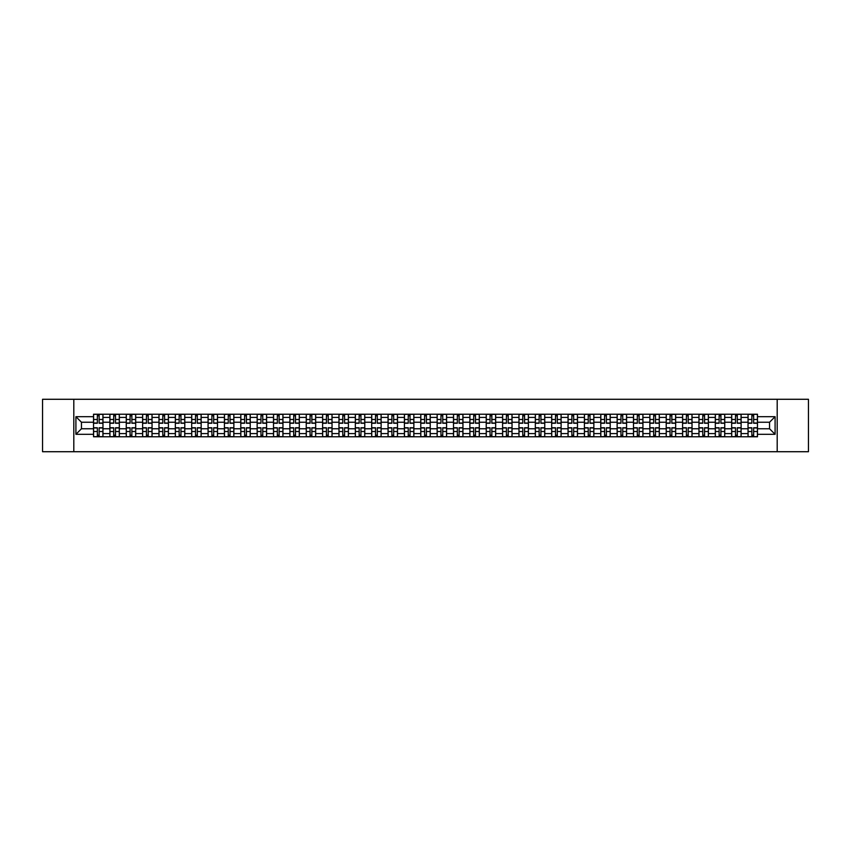 <?xml version="1.0" encoding="UTF-8"?>
<svg xmlns="http://www.w3.org/2000/svg" width="851" height="851" viewBox="0 0 851 851"><rect width="100%" height="100%" fill="white"/><g stroke="black" fill="none" stroke-linecap="round" stroke-linejoin="round"><path stroke-width="1.28" d="M777.197 451.721L808.45 451.721L808.45 399.279L42.55 399.279L42.55 451.721L777.197 451.721L777.197 399.279M109.885 436.776L109.885 417.426L102.971 417.426L102.971 436.776M102.971 417.426L102.971 414.224M109.885 417.426L109.885 414.224M119.331 414.224L119.331 436.776M126.256 436.776L126.256 414.224M135.692 414.224L135.692 436.776M142.617 436.776L142.617 414.224M152.052 414.224L152.052 436.776M158.977 436.776L158.977 414.224M168.413 414.224L168.413 436.776M175.338 436.776L175.338 414.224M184.784 414.224L184.784 436.776M191.698 436.776L191.698 414.224M201.144 414.224L201.144 436.776M208.069 436.776L208.069 414.224M217.505 414.224L217.505 436.776M224.43 436.776L224.43 414.224M233.865 414.224L233.865 436.776M240.79 436.776L240.79 414.224M250.226 414.224L250.226 436.776M257.151 436.776L257.151 414.224M266.597 414.224L266.597 436.776M273.511 436.776L273.511 414.224M282.957 414.224L282.957 436.776M289.883 436.776L289.883 414.224M299.318 414.224L299.318 436.776M306.243 436.776L306.243 414.224M315.678 414.224L315.678 436.776M322.603 436.776L322.603 414.224M332.039 414.224L332.039 436.776M338.964 436.776L338.964 414.224M348.41 414.224L348.41 436.776M355.324 436.776L355.324 414.224M364.771 414.224L364.771 436.776M371.696 436.776L371.696 414.224M381.131 414.224L381.131 436.776M388.056 436.776L388.056 414.224M397.491 414.224L397.491 436.776M404.416 436.776L404.416 414.224M413.863 414.224L413.863 436.776M420.777 436.776L420.777 414.224M430.223 414.224L430.223 436.776M437.137 436.776L437.137 414.224M446.584 414.224L446.584 436.776M453.509 436.776L453.509 414.224M462.944 414.224L462.944 436.776M469.869 436.776L469.869 414.224M479.304 414.224L479.304 436.776M486.229 436.776L486.229 414.224M495.676 414.224L495.676 436.776M502.59 436.776L502.59 414.224M512.036 414.224L512.036 436.776M518.961 436.776L518.961 414.224M528.397 414.224L528.397 436.776M535.322 436.776L535.322 414.224M544.757 414.224L544.757 436.776M551.682 436.776L551.682 414.224M561.117 414.224L561.117 436.776M568.043 436.776L568.043 414.224M577.489 414.224L577.489 436.776M584.403 436.776L584.403 414.224M593.849 414.224L593.849 436.776M600.774 436.776L600.774 414.224M610.21 414.224L610.21 436.776M617.135 436.776L617.135 414.224M626.57 414.224L626.57 436.776M633.495 436.776L633.495 414.224M642.93 414.224L642.93 436.776M649.856 436.776L649.856 414.224M659.302 414.224L659.302 436.776M666.216 436.776L666.216 414.224M675.662 414.224L675.662 436.776M682.587 436.776L682.587 414.224M692.023 414.224L692.023 436.776M698.948 436.776L698.948 414.224M708.383 414.224L708.383 436.776M715.308 436.776L715.308 414.224M724.744 414.224L724.744 436.776M731.669 436.776L731.669 414.224M741.115 414.224L741.115 436.776M748.029 436.776L748.029 414.224M748.029 428.755L741.115 428.755M731.669 428.755L724.744 428.755M715.308 428.755L708.383 428.755M698.948 428.755L692.023 428.755M682.587 428.755L675.662 428.755M666.216 428.755L659.302 428.755M649.856 428.755L642.93 428.755M633.495 428.755L626.57 428.755M617.135 428.755L610.21 428.755M600.774 428.755L593.849 428.755M584.403 428.755L577.489 428.755M568.043 428.755L561.117 428.755M551.682 428.755L544.757 428.755M535.322 428.755L528.397 428.755M518.961 428.755L512.036 428.755M502.59 428.755L495.676 428.755M486.229 428.755L479.304 428.755M469.869 428.755L462.944 428.755M453.509 428.755L446.584 428.755M437.137 428.755L430.223 428.755M420.777 428.755L413.863 428.755M404.416 428.755L397.491 428.755M388.056 428.755L381.131 428.755M371.696 428.755L364.771 428.755M355.324 428.755L348.41 428.755M338.964 428.755L332.039 428.755M322.603 428.755L315.678 428.755M306.243 428.755L299.318 428.755M289.883 428.755L282.957 428.755M273.511 428.755L266.597 428.755M257.151 428.755L250.226 428.755M240.79 428.755L233.865 428.755M224.43 428.755L217.505 428.755M208.069 428.755L201.144 428.755M191.698 428.755L184.784 428.755M175.338 428.755L168.413 428.755M158.977 428.755L152.052 428.755M142.617 428.755L135.692 428.755M126.256 428.755L119.331 428.755M109.885 428.755L102.971 428.755M748.029 422.245L741.115 422.245M731.669 422.245L724.744 422.245M715.308 422.245L708.383 422.245M698.948 422.245L692.023 422.245M682.587 422.245L675.662 422.245M666.216 422.245L659.302 422.245M649.856 422.245L642.93 422.245M633.495 422.245L626.57 422.245M617.135 422.245L610.21 422.245M600.774 422.245L593.849 422.245M584.403 422.245L577.489 422.245M568.043 422.245L561.117 422.245M551.682 422.245L544.757 422.245M535.322 422.245L528.397 422.245M518.961 422.245L512.036 422.245M502.59 422.245L495.676 422.245M486.229 422.245L479.304 422.245M469.869 422.245L462.944 422.245M453.509 422.245L446.584 422.245M437.137 422.245L430.223 422.245M420.777 422.245L413.863 422.245M404.416 422.245L397.491 422.245M388.056 422.245L381.131 422.245M371.696 422.245L364.771 422.245M355.324 422.245L348.41 422.245M338.964 422.245L332.039 422.245M322.603 422.245L315.678 422.245M306.243 422.245L299.318 422.245M289.883 422.245L282.957 422.245M273.511 422.245L266.597 422.245M257.151 422.245L250.226 422.245M240.79 422.245L233.865 422.245M224.43 422.245L217.505 422.245M208.069 422.245L201.144 422.245M191.698 422.245L184.784 422.245M175.338 422.245L168.413 422.245M158.977 422.245L152.052 422.245M142.617 422.245L135.692 422.245M126.256 422.245L119.331 422.245M109.885 422.245L102.971 422.245M81.462 428.755L93.525 428.755L93.525 422.245L81.462 422.245L81.462 428.755L75.909 434.308L75.909 416.692L93.525 416.692L93.525 422.245M757.475 422.245L757.475 428.755L769.538 428.755L769.538 422.245L757.475 422.245L757.475 414.224L93.525 414.224L93.525 416.692M757.475 416.692L775.091 416.692L775.091 434.308L757.475 434.308L757.475 428.755M93.525 428.755L93.525 436.776L757.475 436.776L757.475 434.308M93.525 434.308L75.909 434.308M73.803 451.721L73.803 399.279M99.141 435.201L97.354 435.201M97.354 415.799L99.141 415.799M115.502 435.201L113.715 435.201M113.715 415.799L115.502 415.799M131.862 435.201L130.075 435.201M130.075 415.799L131.862 415.799M148.223 435.201L146.446 435.201M146.446 415.799L148.223 415.799M164.583 435.201L162.807 435.201M162.807 415.799L164.583 415.799M180.955 435.201L179.167 435.201M179.167 415.799L180.955 415.799M197.315 435.201L195.528 435.201M195.528 415.799L197.315 415.799M213.675 435.201L211.888 435.201M211.888 415.799L213.675 415.799M230.036 435.201L228.259 435.201M228.259 415.799L230.036 415.799M246.407 435.201L244.62 435.201M244.62 415.799L246.407 415.799M262.768 435.201L260.98 435.201M260.98 415.799L262.768 415.799M279.128 435.201L277.341 435.201M277.341 415.799L279.128 415.799M295.488 435.201L293.712 435.201M293.712 415.799L295.488 415.799M311.849 435.201L310.072 435.201M310.072 415.799L311.849 415.799M328.22 435.201L326.433 435.201M326.433 415.799L328.22 415.799M344.581 435.201L342.793 435.201M342.793 415.799L344.581 415.799M360.941 435.201L359.154 435.201M359.154 415.799L360.941 415.799M377.301 435.201L375.525 435.201M375.525 415.799L377.301 415.799M393.662 435.201L391.885 435.201M391.885 415.799L393.662 415.799M410.033 435.201L408.246 435.201M408.246 415.799L410.033 415.799M426.394 435.201L424.606 435.201M424.606 415.799L426.394 415.799M442.754 435.201L440.967 435.201M440.967 415.799L442.754 415.799M459.115 435.201L457.338 435.201M457.338 415.799L459.115 415.799M475.475 435.201L473.699 435.201M473.699 415.799L475.475 415.799M491.846 435.201L490.059 435.201M490.059 415.799L491.846 415.799M508.207 435.201L506.419 435.201M506.419 415.799L508.207 415.799M524.567 435.201L522.78 435.201M522.78 415.799L524.567 415.799M540.928 435.201L539.151 435.201M539.151 415.799L540.928 415.799M557.288 435.201L555.512 435.201M555.512 415.799L557.288 415.799M573.659 435.201L571.872 435.201M571.872 415.799L573.659 415.799M590.02 435.201L588.232 435.201M588.232 415.799L590.02 415.799M606.38 435.201L604.593 435.201M604.593 415.799L606.38 415.799M622.741 435.201L620.964 435.201M620.964 415.799L622.741 415.799M639.112 435.201L637.325 435.201M637.325 415.799L639.112 415.799M655.472 435.201L653.685 435.201M653.685 415.799L655.472 415.799M671.833 435.201L670.045 435.201M670.045 415.799L671.833 415.799M688.193 435.201L686.417 435.201M686.417 415.799L688.193 415.799M704.554 435.201L702.777 435.201M702.777 415.799L704.554 415.799M720.925 435.201L719.138 435.201M719.138 415.799L720.925 415.799M737.285 435.201L735.498 435.201M735.498 415.799L737.285 415.799M753.646 435.201L751.858 435.201M751.858 415.799L753.646 415.799M75.909 416.692L81.462 422.245M769.538 428.755L775.091 434.308M769.538 422.245L775.091 416.692M99.141 423.245L99.141 414.331L102.918 414.331L102.918 423.245L99.141 423.245M97.354 415.692L99.141 415.692M95.833 414.331L93.578 414.331L93.578 423.245L97.354 423.245L97.354 414.331L100.663 414.331M97.354 427.755L97.354 436.669L93.578 436.669L93.578 427.755L97.354 427.755M99.141 435.308L97.354 435.308M99.141 436.669L102.918 436.669L102.918 427.755L99.141 427.755L99.141 436.669L97.354 436.669M115.502 423.245L115.502 414.331L119.278 414.331L119.278 423.245L115.502 423.245M113.715 415.692L115.502 415.692M112.194 414.331L109.939 414.331L109.939 423.245L113.715 423.245L113.715 414.331L117.023 414.331M131.862 423.245L131.862 414.331L135.639 414.331L135.639 423.245L131.862 423.245M130.075 415.692L131.862 415.692M128.554 414.331L126.299 414.331L126.299 423.245L130.075 423.245L130.075 414.331L133.384 414.331M113.715 427.755L113.715 436.669L109.939 436.669L109.939 427.755L113.715 427.755M115.502 435.308L113.715 435.308M115.502 436.669L119.278 436.669L119.278 427.755L115.502 427.755L115.502 436.669L113.715 436.669M130.075 427.755L130.075 436.669L126.299 436.669L126.299 427.755L130.075 427.755M131.862 435.308L130.075 435.308M131.862 436.669L135.639 436.669L135.639 427.755L131.862 427.755L131.862 436.669L130.075 436.669M148.223 423.245L148.223 414.331L151.999 414.331L151.999 423.245L148.223 423.245M146.446 415.692L148.223 415.692M144.925 414.331L142.67 414.331L142.67 423.245L146.446 423.245L146.446 414.331L149.744 414.331M164.583 423.245L164.583 414.331L168.36 414.331L168.36 423.245L164.583 423.245M162.807 415.692L164.583 415.692M161.286 414.331L159.031 414.331L159.031 423.245L162.807 423.245L162.807 414.331L166.105 414.331M180.955 423.245L180.955 414.331L184.731 414.331L184.731 423.245L180.955 423.245M179.167 415.692L180.955 415.692M177.646 414.331L175.391 414.331L175.391 423.245L179.167 423.245L179.167 414.331L182.476 414.331M146.446 427.755L146.446 436.669L142.67 436.669L142.67 427.755L146.446 427.755M148.223 435.308L146.446 435.308M148.223 436.669L151.999 436.669L151.999 427.755L148.223 427.755L148.223 436.669L146.446 436.669M162.807 427.755L162.807 436.669L159.031 436.669L159.031 427.755L162.807 427.755M164.583 435.308L162.807 435.308M164.583 436.669L168.36 436.669L168.36 427.755L164.583 427.755L164.583 436.669L162.807 436.669M179.167 427.755L179.167 436.669L175.391 436.669L175.391 427.755L179.167 427.755M180.955 435.308L179.167 435.308M180.955 436.669L184.731 436.669L184.731 427.755L180.955 427.755L180.955 436.669L179.167 436.669M197.315 423.245L197.315 414.331L201.091 414.331L201.091 423.245L197.315 423.245M195.528 415.692L197.315 415.692M194.007 414.331L191.752 414.331L191.752 423.245L195.528 423.245L195.528 414.331L198.836 414.331M195.528 427.755L195.528 436.669L191.752 436.669L191.752 427.755L195.528 427.755M197.315 435.308L195.528 435.308M197.315 436.669L201.091 436.669L201.091 427.755L197.315 427.755L197.315 436.669L195.528 436.669M213.675 423.245L213.675 414.331L217.452 414.331L217.452 423.245L213.675 423.245M211.888 415.692L213.675 415.692M210.367 414.331L208.123 414.331L208.123 423.245L211.888 423.245L211.888 414.331L215.197 414.331M211.888 427.755L211.888 436.669L208.123 436.669L208.123 427.755L211.888 427.755M213.675 435.308L211.888 435.308M213.675 436.669L217.452 436.669L217.452 427.755L213.675 427.755L213.675 436.669L211.888 436.669M230.036 423.245L230.036 414.331L233.812 414.331L233.812 423.245L230.036 423.245M228.259 415.692L230.036 415.692M226.738 414.331L224.483 414.331L224.483 423.245L228.259 423.245L228.259 414.331L231.557 414.331M228.259 427.755L228.259 436.669L224.483 436.669L224.483 427.755L228.259 427.755M230.036 435.308L228.259 435.308M230.036 436.669L233.812 436.669L233.812 427.755L230.036 427.755L230.036 436.669L228.259 436.669M246.407 423.245L246.407 414.331L250.173 414.331L250.173 423.245L246.407 423.245M244.62 415.692L246.407 415.692M243.099 414.331L240.844 414.331L240.844 423.245L244.62 423.245L244.62 414.331L247.918 414.331M244.62 427.755L244.62 436.669L240.844 436.669L240.844 427.755L244.62 427.755M246.407 435.308L244.62 435.308M246.407 436.669L250.173 436.669L250.173 427.755L246.407 427.755L246.407 436.669L244.62 436.669M262.768 423.245L262.768 414.331L266.544 414.331L266.544 423.245L262.768 423.245M260.98 415.692L262.768 415.692M259.459 414.331L257.204 414.331L257.204 423.245L260.98 423.245L260.98 414.331L264.289 414.331M260.98 427.755L260.98 436.669L257.204 436.669L257.204 427.755L260.98 427.755M262.768 435.308L260.98 435.308M262.768 436.669L266.544 436.669L266.544 427.755L262.768 427.755L262.768 436.669L260.98 436.669M279.128 423.245L279.128 414.331L282.904 414.331L282.904 423.245L279.128 423.245M277.341 415.692L279.128 415.692M275.82 414.331L273.565 414.331L273.565 423.245L277.341 423.245L277.341 414.331L280.649 414.331M277.341 427.755L277.341 436.669L273.565 436.669L273.565 427.755L277.341 427.755M279.128 435.308L277.341 435.308M279.128 436.669L282.904 436.669L282.904 427.755L279.128 427.755L279.128 436.669L277.341 436.669M295.488 423.245L295.488 414.331L299.265 414.331L299.265 423.245L295.488 423.245M293.712 415.692L295.488 415.692M292.191 414.331L289.936 414.331L289.936 423.245L293.712 423.245L293.712 414.331L297.01 414.331M293.712 427.755L293.712 436.669L289.936 436.669L289.936 427.755L293.712 427.755M295.488 435.308L293.712 435.308M295.488 436.669L299.265 436.669L299.265 427.755L295.488 427.755L295.488 436.669L293.712 436.669M311.849 423.245L311.849 414.331L315.625 414.331L315.625 423.245L311.849 423.245M310.072 415.692L311.849 415.692M308.551 414.331L306.296 414.331L306.296 423.245L310.072 423.245L310.072 414.331L313.37 414.331M310.072 427.755L310.072 436.669L306.296 436.669L306.296 427.755L310.072 427.755M311.849 435.308L310.072 435.308M311.849 436.669L315.625 436.669L315.625 427.755L311.849 427.755L311.849 436.669L310.072 436.669M328.22 423.245L328.22 414.331L331.996 414.331L331.996 423.245L328.22 423.245M326.433 415.692L328.22 415.692M324.912 414.331L322.657 414.331L322.657 423.245L326.433 423.245L326.433 414.331L329.741 414.331M326.433 427.755L326.433 436.669L322.657 436.669L322.657 427.755L326.433 427.755M328.22 435.308L326.433 435.308M328.22 436.669L331.996 436.669L331.996 427.755L328.22 427.755L328.22 436.669L326.433 436.669M344.581 423.245L344.581 414.331L348.357 414.331L348.357 423.245L344.581 423.245M342.793 415.692L344.581 415.692M341.272 414.331L339.017 414.331L339.017 423.245L342.793 423.245L342.793 414.331L346.102 414.331M342.793 427.755L342.793 436.669L339.017 436.669L339.017 427.755L342.793 427.755M344.581 435.308L342.793 435.308M344.581 436.669L348.357 436.669L348.357 427.755L344.581 427.755L344.581 436.669L342.793 436.669M360.941 423.245L360.941 414.331L364.717 414.331L364.717 423.245L360.941 423.245M359.154 415.692L360.941 415.692M357.633 414.331L355.378 414.331L355.378 423.245L359.154 423.245L359.154 414.331L362.462 414.331M359.154 427.755L359.154 436.669L355.378 436.669L355.378 427.755L359.154 427.755M360.941 435.308L359.154 435.308M360.941 436.669L364.717 436.669L364.717 427.755L360.941 427.755L360.941 436.669L359.154 436.669M377.301 423.245L377.301 414.331L381.078 414.331L381.078 423.245L377.301 423.245M375.525 415.692L377.301 415.692M374.004 414.331L371.749 414.331L371.749 423.245L375.525 423.245L375.525 414.331L378.823 414.331M375.525 427.755L375.525 436.669L371.749 436.669L371.749 427.755L375.525 427.755M377.301 435.308L375.525 435.308M377.301 436.669L381.078 436.669L381.078 427.755L377.301 427.755L377.301 436.669L375.525 436.669M393.662 423.245L393.662 414.331L397.438 414.331L397.438 423.245L393.662 423.245M391.885 415.692L393.662 415.692M390.364 414.331L388.109 414.331L388.109 423.245L391.885 423.245L391.885 414.331L395.183 414.331M391.885 427.755L391.885 436.669L388.109 436.669L388.109 427.755L391.885 427.755M393.662 435.308L391.885 435.308M393.662 436.669L397.438 436.669L397.438 427.755L393.662 427.755L393.662 436.669L391.885 436.669M410.033 423.245L410.033 414.331L413.809 414.331L413.809 423.245L410.033 423.245M408.246 415.692L410.033 415.692M406.725 414.331L404.47 414.331L404.47 423.245L408.246 423.245L408.246 414.331L411.554 414.331M408.246 427.755L408.246 436.669L404.47 436.669L404.47 427.755L408.246 427.755M410.033 435.308L408.246 435.308M410.033 436.669L413.809 436.669L413.809 427.755L410.033 427.755L410.033 436.669L408.246 436.669M426.394 423.245L426.394 414.331L430.17 414.331L430.17 423.245L426.394 423.245M424.606 415.692L426.394 415.692M423.085 414.331L420.83 414.331L420.83 423.245L424.606 423.245L424.606 414.331L427.915 414.331M424.606 427.755L424.606 436.669L420.83 436.669L420.83 427.755L424.606 427.755M426.394 435.308L424.606 435.308M426.394 436.669L430.17 436.669L430.17 427.755L426.394 427.755L426.394 436.669L424.606 436.669M442.754 423.245L442.754 414.331L446.53 414.331L446.53 423.245L442.754 423.245M440.967 415.692L442.754 415.692M439.446 414.331L437.191 414.331L437.191 423.245L440.967 423.245L440.967 414.331L444.275 414.331M440.967 427.755L440.967 436.669L437.191 436.669L437.191 427.755L440.967 427.755M442.754 435.308L440.967 435.308M442.754 436.669L446.53 436.669L446.53 427.755L442.754 427.755L442.754 436.669L440.967 436.669M459.115 423.245L459.115 414.331L462.891 414.331L462.891 423.245L459.115 423.245M457.338 415.692L459.115 415.692M455.817 414.331L453.562 414.331L453.562 423.245L457.338 423.245L457.338 414.331L460.636 414.331M457.338 427.755L457.338 436.669L453.562 436.669L453.562 427.755L457.338 427.755M459.115 435.308L457.338 435.308M459.115 436.669L462.891 436.669L462.891 427.755L459.115 427.755L459.115 436.669L457.338 436.669M475.475 423.245L475.475 414.331L479.251 414.331L479.251 423.245L475.475 423.245M473.699 415.692L475.475 415.692M472.177 414.331L469.922 414.331L469.922 423.245L473.699 423.245L473.699 414.331L476.996 414.331M473.699 427.755L473.699 436.669L469.922 436.669L469.922 427.755L473.699 427.755M475.475 435.308L473.699 435.308M475.475 436.669L479.251 436.669L479.251 427.755L475.475 427.755L475.475 436.669L473.699 436.669M491.846 423.245L491.846 414.331L495.622 414.331L495.622 423.245L491.846 423.245M490.059 415.692L491.846 415.692M488.538 414.331L486.283 414.331L486.283 423.245L490.059 423.245L490.059 414.331L493.367 414.331M490.059 427.755L490.059 436.669L486.283 436.669L486.283 427.755L490.059 427.755M491.846 435.308L490.059 435.308M491.846 436.669L495.622 436.669L495.622 427.755L491.846 427.755L491.846 436.669L490.059 436.669M508.207 423.245L508.207 414.331L511.983 414.331L511.983 423.245L508.207 423.245M506.419 415.692L508.207 415.692M504.898 414.331L502.643 414.331L502.643 423.245L506.419 423.245L506.419 414.331L509.728 414.331M506.419 427.755L506.419 436.669L502.643 436.669L502.643 427.755L506.419 427.755M508.207 435.308L506.419 435.308M508.207 436.669L511.983 436.669L511.983 427.755L508.207 427.755L508.207 436.669L506.419 436.669M524.567 423.245L524.567 414.331L528.343 414.331L528.343 423.245L524.567 423.245M522.78 415.692L524.567 415.692M521.259 414.331L519.004 414.331L519.004 423.245L522.78 423.245L522.78 414.331L526.088 414.331M522.78 427.755L522.78 436.669L519.004 436.669L519.004 427.755L522.78 427.755M524.567 435.308L522.78 435.308M524.567 436.669L528.343 436.669L528.343 427.755L524.567 427.755L524.567 436.669L522.78 436.669M540.928 423.245L540.928 414.331L544.704 414.331L544.704 423.245L540.928 423.245M539.151 415.692L540.928 415.692M537.63 414.331L535.375 414.331L535.375 423.245L539.151 423.245L539.151 414.331L542.449 414.331M539.151 427.755L539.151 436.669L535.375 436.669L535.375 427.755L539.151 427.755M540.928 435.308L539.151 435.308M540.928 436.669L544.704 436.669L544.704 427.755L540.928 427.755L540.928 436.669L539.151 436.669M557.288 423.245L557.288 414.331L561.064 414.331L561.064 423.245L557.288 423.245M555.512 415.692L557.288 415.692M553.99 414.331L551.735 414.331L551.735 423.245L555.512 423.245L555.512 414.331L558.809 414.331M555.512 427.755L555.512 436.669L551.735 436.669L551.735 427.755L555.512 427.755M557.288 435.308L555.512 435.308M557.288 436.669L561.064 436.669L561.064 427.755L557.288 427.755L557.288 436.669L555.512 436.669M573.659 423.245L573.659 414.331L577.435 414.331L577.435 423.245L573.659 423.245M571.872 415.692L573.659 415.692M570.351 414.331L568.096 414.331L568.096 423.245L571.872 423.245L571.872 414.331L575.18 414.331M571.872 427.755L571.872 436.669L568.096 436.669L568.096 427.755L571.872 427.755M573.659 435.308L571.872 435.308M573.659 436.669L577.435 436.669L577.435 427.755L573.659 427.755L573.659 436.669L571.872 436.669M590.02 423.245L590.02 414.331L593.796 414.331L593.796 423.245L590.02 423.245M588.232 415.692L590.02 415.692M586.711 414.331L584.456 414.331L584.456 423.245L588.232 423.245L588.232 414.331L591.541 414.331M588.232 427.755L588.232 436.669L584.456 436.669L584.456 427.755L588.232 427.755M590.02 435.308L588.232 435.308M590.02 436.669L593.796 436.669L593.796 427.755L590.02 427.755L590.02 436.669L588.232 436.669M606.38 423.245L606.38 414.331L610.156 414.331L610.156 423.245L606.38 423.245M604.593 415.692L606.38 415.692M603.082 414.331L600.827 414.331L600.827 423.245L604.593 423.245L604.593 414.331L607.901 414.331M604.593 427.755L604.593 436.669L600.827 436.669L600.827 427.755L604.593 427.755M606.38 435.308L604.593 435.308M606.38 436.669L610.156 436.669L610.156 427.755L606.38 427.755L606.38 436.669L604.593 436.669M622.741 423.245L622.741 414.331L626.517 414.331L626.517 423.245L622.741 423.245M620.964 415.692L622.741 415.692M619.443 414.331L617.188 414.331L617.188 423.245L620.964 423.245L620.964 414.331L624.262 414.331M620.964 427.755L620.964 436.669L617.188 436.669L617.188 427.755L620.964 427.755M622.741 435.308L620.964 435.308M622.741 436.669L626.517 436.669L626.517 427.755L622.741 427.755L622.741 436.669L620.964 436.669M639.112 423.245L639.112 414.331L642.877 414.331L642.877 423.245L639.112 423.245M637.325 415.692L639.112 415.692M635.803 414.331L633.548 414.331L633.548 423.245L637.325 423.245L637.325 414.331L640.633 414.331M637.325 427.755L637.325 436.669L633.548 436.669L633.548 427.755L637.325 427.755M639.112 435.308L637.325 435.308M639.112 436.669L642.877 436.669L642.877 427.755L639.112 427.755L639.112 436.669L637.325 436.669M655.472 423.245L655.472 414.331L659.248 414.331L659.248 423.245L655.472 423.245M653.685 415.692L655.472 415.692M652.164 414.331L649.909 414.331L649.909 423.245L653.685 423.245L653.685 414.331L656.993 414.331M653.685 427.755L653.685 436.669L649.909 436.669L649.909 427.755L653.685 427.755M655.472 435.308L653.685 435.308M655.472 436.669L659.248 436.669L659.248 427.755L655.472 427.755L655.472 436.669L653.685 436.669M671.833 423.245L671.833 414.331L675.609 414.331L675.609 423.245L671.833 423.245M670.045 415.692L671.833 415.692M668.524 414.331L666.269 414.331L666.269 423.245L670.045 423.245L670.045 414.331L673.354 414.331M670.045 427.755L670.045 436.669L666.269 436.669L666.269 427.755L670.045 427.755M671.833 435.308L670.045 435.308M671.833 436.669L675.609 436.669L675.609 427.755L671.833 427.755L671.833 436.669L670.045 436.669M688.193 423.245L688.193 414.331L691.969 414.331L691.969 423.245L688.193 423.245M686.417 415.692L688.193 415.692M684.895 414.331L682.64 414.331L682.64 423.245L686.417 423.245L686.417 414.331L689.714 414.331M686.417 427.755L686.417 436.669L682.64 436.669L682.64 427.755L686.417 427.755M688.193 435.308L686.417 435.308M688.193 436.669L691.969 436.669L691.969 427.755L688.193 427.755L688.193 436.669L686.417 436.669M704.554 423.245L704.554 414.331L708.33 414.331L708.33 423.245L704.554 423.245M702.777 415.692L704.554 415.692M701.256 414.331L699.001 414.331L699.001 423.245L702.777 423.245L702.777 414.331L706.075 414.331M702.777 427.755L702.777 436.669L699.001 436.669L699.001 427.755L702.777 427.755M704.554 435.308L702.777 435.308M704.554 436.669L708.33 436.669L708.33 427.755L704.554 427.755L704.554 436.669L702.777 436.669M720.925 423.245L720.925 414.331L724.701 414.331L724.701 423.245L720.925 423.245M719.138 415.692L720.925 415.692M717.616 414.331L715.361 414.331L715.361 423.245L719.138 423.245L719.138 414.331L722.446 414.331M719.138 427.755L719.138 436.669L715.361 436.669L715.361 427.755L719.138 427.755M720.925 435.308L719.138 435.308M720.925 436.669L724.701 436.669L724.701 427.755L720.925 427.755L720.925 436.669L719.138 436.669M737.285 423.245L737.285 414.331L741.061 414.331L741.061 423.245L737.285 423.245M735.498 415.692L737.285 415.692M733.977 414.331L731.722 414.331L731.722 423.245L735.498 423.245L735.498 414.331L738.806 414.331M735.498 427.755L735.498 436.669L731.722 436.669L731.722 427.755L735.498 427.755M737.285 435.308L735.498 435.308M737.285 436.669L741.061 436.669L741.061 427.755L737.285 427.755L737.285 436.669L735.498 436.669M753.646 423.245L753.646 414.331L757.422 414.331L757.422 423.245L753.646 423.245M751.858 415.692L753.646 415.692M750.337 414.331L748.082 414.331L748.082 423.245L751.858 423.245L751.858 414.331L755.167 414.331M751.858 427.755L751.858 436.669L748.082 436.669L748.082 427.755L751.858 427.755M753.646 435.308L751.858 435.308M753.646 436.669L757.422 436.669L757.422 427.755L753.646 427.755L753.646 436.669L751.858 436.669M731.669 417.426L724.744 417.426M715.308 417.426L708.383 417.426M698.948 417.426L692.023 417.426M682.587 417.426L675.662 417.426M666.216 417.426L659.302 417.426M649.856 417.426L642.93 417.426M633.495 417.426L626.57 417.426M617.135 417.426L610.21 417.426M600.774 417.426L593.849 417.426M584.403 417.426L577.489 417.426M568.043 417.426L561.117 417.426M551.682 417.426L544.757 417.426M535.322 417.426L528.397 417.426M518.961 417.426L512.036 417.426M502.59 417.426L495.676 417.426M486.229 417.426L479.304 417.426M469.869 417.426L462.944 417.426M453.509 417.426L446.584 417.426M437.137 417.426L430.223 417.426M420.777 417.426L413.863 417.426M404.416 417.426L397.491 417.426M388.056 417.426L381.131 417.426M371.696 417.426L364.771 417.426M355.324 417.426L348.41 417.426M338.964 417.426L332.039 417.426M322.603 417.426L315.678 417.426M306.243 417.426L299.318 417.426M289.883 417.426L282.957 417.426M273.511 417.426L266.597 417.426M257.151 417.426L250.226 417.426M240.79 417.426L233.865 417.426M224.43 417.426L217.505 417.426M208.069 417.426L201.144 417.426M191.698 417.426L184.784 417.426M175.338 417.426L168.413 417.426M158.977 417.426L152.052 417.426M142.617 417.426L135.692 417.426M126.256 417.426L119.331 417.426M748.029 417.426L741.115 417.426M731.669 433.574L724.744 433.574M715.308 433.574L708.383 433.574M698.948 433.574L692.023 433.574M682.587 433.574L675.662 433.574M666.216 433.574L659.302 433.574M649.856 433.574L642.93 433.574M633.495 433.574L626.57 433.574M617.135 433.574L610.21 433.574M600.774 433.574L593.849 433.574M584.403 433.574L577.489 433.574M568.043 433.574L561.117 433.574M551.682 433.574L544.757 433.574M535.322 433.574L528.397 433.574M518.961 433.574L512.036 433.574M502.59 433.574L495.676 433.574M486.229 433.574L479.304 433.574M469.869 433.574L462.944 433.574M453.509 433.574L446.584 433.574M437.137 433.574L430.223 433.574M420.777 433.574L413.863 433.574M404.416 433.574L397.491 433.574M388.056 433.574L381.131 433.574M371.696 433.574L364.771 433.574M355.324 433.574L348.41 433.574M338.964 433.574L332.039 433.574M322.603 433.574L315.678 433.574M306.243 433.574L299.318 433.574M289.883 433.574L282.957 433.574M273.511 433.574L266.597 433.574M257.151 433.574L250.226 433.574M240.79 433.574L233.865 433.574M224.43 433.574L217.505 433.574M208.069 433.574L201.144 433.574M191.698 433.574L184.784 433.574M175.338 433.574L168.413 433.574M158.977 433.574L152.052 433.574M142.617 433.574L135.692 433.574M126.256 433.574L119.331 433.574M109.885 433.574L102.971 433.574M748.029 433.574L741.115 433.574M99.141 423.021L102.918 423.021M99.141 419.479L102.918 419.479M93.578 423.021L97.354 423.021M93.578 419.479L97.354 419.479M97.354 427.979L93.578 427.979M97.354 431.521L93.578 431.521M102.918 427.979L99.141 427.979M102.918 431.521L99.141 431.521M115.502 423.021L119.278 423.021M115.502 419.479L119.278 419.479M109.939 423.021L113.715 423.021M109.939 419.479L113.715 419.479M131.862 423.021L135.639 423.021M131.862 419.479L135.639 419.479M126.299 423.021L130.075 423.021M126.299 419.479L130.075 419.479M113.715 427.979L109.939 427.979M113.715 431.521L109.939 431.521M119.278 427.979L115.502 427.979M119.278 431.521L115.502 431.521M130.075 427.979L126.299 427.979M130.075 431.521L126.299 431.521M135.639 427.979L131.862 427.979M135.639 431.521L131.862 431.521M148.223 423.021L151.999 423.021M148.223 419.479L151.999 419.479M142.67 423.021L146.446 423.021M142.67 419.479L146.446 419.479M164.583 423.021L168.36 423.021M164.583 419.479L168.36 419.479M159.031 423.021L162.807 423.021M159.031 419.479L162.807 419.479M180.955 423.021L184.731 423.021M180.955 419.479L184.731 419.479M175.391 423.021L179.167 423.021M175.391 419.479L179.167 419.479M146.446 427.979L142.67 427.979M146.446 431.521L142.67 431.521M151.999 427.979L148.223 427.979M151.999 431.521L148.223 431.521M162.807 427.979L159.031 427.979M162.807 431.521L159.031 431.521M168.36 427.979L164.583 427.979M168.36 431.521L164.583 431.521M179.167 427.979L175.391 427.979M179.167 431.521L175.391 431.521M184.731 427.979L180.955 427.979M184.731 431.521L180.955 431.521M197.315 423.021L201.091 423.021M197.315 419.479L201.091 419.479M191.752 423.021L195.528 423.021M191.752 419.479L195.528 419.479M195.528 427.979L191.752 427.979M195.528 431.521L191.752 431.521M201.091 427.979L197.315 427.979M201.091 431.521L197.315 431.521M213.675 423.021L217.452 423.021M213.675 419.479L217.452 419.479M208.123 423.021L211.888 423.021M208.123 419.479L211.888 419.479M211.888 427.979L208.123 427.979M211.888 431.521L208.123 431.521M217.452 427.979L213.675 427.979M217.452 431.521L213.675 431.521M230.036 423.021L233.812 423.021M230.036 419.479L233.812 419.479M224.483 423.021L228.259 423.021M224.483 419.479L228.259 419.479M228.259 427.979L224.483 427.979M228.259 431.521L224.483 431.521M233.812 427.979L230.036 427.979M233.812 431.521L230.036 431.521M246.407 423.021L250.173 423.021M246.407 419.479L250.173 419.479M240.844 423.021L244.62 423.021M240.844 419.479L244.62 419.479M244.62 427.979L240.844 427.979M244.62 431.521L240.844 431.521M250.173 427.979L246.407 427.979M250.173 431.521L246.407 431.521M262.768 423.021L266.544 423.021M262.768 419.479L266.544 419.479M257.204 423.021L260.98 423.021M257.204 419.479L260.98 419.479M260.98 427.979L257.204 427.979M260.98 431.521L257.204 431.521M266.544 427.979L262.768 427.979M266.544 431.521L262.768 431.521M279.128 423.021L282.904 423.021M279.128 419.479L282.904 419.479M273.565 423.021L277.341 423.021M273.565 419.479L277.341 419.479M277.341 427.979L273.565 427.979M277.341 431.521L273.565 431.521M282.904 427.979L279.128 427.979M282.904 431.521L279.128 431.521M295.488 423.021L299.265 423.021M295.488 419.479L299.265 419.479M289.936 423.021L293.712 423.021M289.936 419.479L293.712 419.479M293.712 427.979L289.936 427.979M293.712 431.521L289.936 431.521M299.265 427.979L295.488 427.979M299.265 431.521L295.488 431.521M311.849 423.021L315.625 423.021M311.849 419.479L315.625 419.479M306.296 423.021L310.072 423.021M306.296 419.479L310.072 419.479M310.072 427.979L306.296 427.979M310.072 431.521L306.296 431.521M315.625 427.979L311.849 427.979M315.625 431.521L311.849 431.521M328.22 423.021L331.996 423.021M328.22 419.479L331.996 419.479M322.657 423.021L326.433 423.021M322.657 419.479L326.433 419.479M326.433 427.979L322.657 427.979M326.433 431.521L322.657 431.521M331.996 427.979L328.22 427.979M331.996 431.521L328.22 431.521M344.581 423.021L348.357 423.021M344.581 419.479L348.357 419.479M339.017 423.021L342.793 423.021M339.017 419.479L342.793 419.479M342.793 427.979L339.017 427.979M342.793 431.521L339.017 431.521M348.357 427.979L344.581 427.979M348.357 431.521L344.581 431.521M360.941 423.021L364.717 423.021M360.941 419.479L364.717 419.479M355.378 423.021L359.154 423.021M355.378 419.479L359.154 419.479M359.154 427.979L355.378 427.979M359.154 431.521L355.378 431.521M364.717 427.979L360.941 427.979M364.717 431.521L360.941 431.521M377.301 423.021L381.078 423.021M377.301 419.479L381.078 419.479M371.749 423.021L375.525 423.021M371.749 419.479L375.525 419.479M375.525 427.979L371.749 427.979M375.525 431.521L371.749 431.521M381.078 427.979L377.301 427.979M381.078 431.521L377.301 431.521M393.662 423.021L397.438 423.021M393.662 419.479L397.438 419.479M388.109 423.021L391.885 423.021M388.109 419.479L391.885 419.479M391.885 427.979L388.109 427.979M391.885 431.521L388.109 431.521M397.438 427.979L393.662 427.979M397.438 431.521L393.662 431.521M410.033 423.021L413.809 423.021M410.033 419.479L413.809 419.479M404.47 423.021L408.246 423.021M404.47 419.479L408.246 419.479M408.246 427.979L404.47 427.979M408.246 431.521L404.47 431.521M413.809 427.979L410.033 427.979M413.809 431.521L410.033 431.521M426.394 423.021L430.17 423.021M426.394 419.479L430.17 419.479M420.83 423.021L424.606 423.021M420.83 419.479L424.606 419.479M424.606 427.979L420.83 427.979M424.606 431.521L420.83 431.521M430.17 427.979L426.394 427.979M430.17 431.521L426.394 431.521M442.754 423.021L446.53 423.021M442.754 419.479L446.53 419.479M437.191 423.021L440.967 423.021M437.191 419.479L440.967 419.479M440.967 427.979L437.191 427.979M440.967 431.521L437.191 431.521M446.53 427.979L442.754 427.979M446.53 431.521L442.754 431.521M459.115 423.021L462.891 423.021M459.115 419.479L462.891 419.479M453.562 423.021L457.338 423.021M453.562 419.479L457.338 419.479M457.338 427.979L453.562 427.979M457.338 431.521L453.562 431.521M462.891 427.979L459.115 427.979M462.891 431.521L459.115 431.521M475.475 423.021L479.251 423.021M475.475 419.479L479.251 419.479M469.922 423.021L473.699 423.021M469.922 419.479L473.699 419.479M473.699 427.979L469.922 427.979M473.699 431.521L469.922 431.521M479.251 427.979L475.475 427.979M479.251 431.521L475.475 431.521M491.846 423.021L495.622 423.021M491.846 419.479L495.622 419.479M486.283 423.021L490.059 423.021M486.283 419.479L490.059 419.479M490.059 427.979L486.283 427.979M490.059 431.521L486.283 431.521M495.622 427.979L491.846 427.979M495.622 431.521L491.846 431.521M508.207 423.021L511.983 423.021M508.207 419.479L511.983 419.479M502.643 423.021L506.419 423.021M502.643 419.479L506.419 419.479M506.419 427.979L502.643 427.979M506.419 431.521L502.643 431.521M511.983 427.979L508.207 427.979M511.983 431.521L508.207 431.521M524.567 423.021L528.343 423.021M524.567 419.479L528.343 419.479M519.004 423.021L522.78 423.021M519.004 419.479L522.78 419.479M522.78 427.979L519.004 427.979M522.78 431.521L519.004 431.521M528.343 427.979L524.567 427.979M528.343 431.521L524.567 431.521M540.928 423.021L544.704 423.021M540.928 419.479L544.704 419.479M535.375 423.021L539.151 423.021M535.375 419.479L539.151 419.479M539.151 427.979L535.375 427.979M539.151 431.521L535.375 431.521M544.704 427.979L540.928 427.979M544.704 431.521L540.928 431.521M557.288 423.021L561.064 423.021M557.288 419.479L561.064 419.479M551.735 423.021L555.512 423.021M551.735 419.479L555.512 419.479M555.512 427.979L551.735 427.979M555.512 431.521L551.735 431.521M561.064 427.979L557.288 427.979M561.064 431.521L557.288 431.521M573.659 423.021L577.435 423.021M573.659 419.479L577.435 419.479M568.096 423.021L571.872 423.021M568.096 419.479L571.872 419.479M571.872 427.979L568.096 427.979M571.872 431.521L568.096 431.521M577.435 427.979L573.659 427.979M577.435 431.521L573.659 431.521M590.02 423.021L593.796 423.021M590.02 419.479L593.796 419.479M584.456 423.021L588.232 423.021M584.456 419.479L588.232 419.479M588.232 427.979L584.456 427.979M588.232 431.521L584.456 431.521M593.796 427.979L590.02 427.979M593.796 431.521L590.02 431.521M606.38 423.021L610.156 423.021M606.38 419.479L610.156 419.479M600.827 423.021L604.593 423.021M600.827 419.479L604.593 419.479M604.593 427.979L600.827 427.979M604.593 431.521L600.827 431.521M610.156 427.979L606.38 427.979M610.156 431.521L606.38 431.521M622.741 423.021L626.517 423.021M622.741 419.479L626.517 419.479M617.188 423.021L620.964 423.021M617.188 419.479L620.964 419.479M620.964 427.979L617.188 427.979M620.964 431.521L617.188 431.521M626.517 427.979L622.741 427.979M626.517 431.521L622.741 431.521M639.112 423.021L642.877 423.021M639.112 419.479L642.877 419.479M633.548 423.021L637.325 423.021M633.548 419.479L637.325 419.479M637.325 427.979L633.548 427.979M637.325 431.521L633.548 431.521M642.877 427.979L639.112 427.979M642.877 431.521L639.112 431.521M655.472 423.021L659.248 423.021M655.472 419.479L659.248 419.479M649.909 423.021L653.685 423.021M649.909 419.479L653.685 419.479M653.685 427.979L649.909 427.979M653.685 431.521L649.909 431.521M659.248 427.979L655.472 427.979M659.248 431.521L655.472 431.521M671.833 423.021L675.609 423.021M671.833 419.479L675.609 419.479M666.269 423.021L670.045 423.021M666.269 419.479L670.045 419.479M670.045 427.979L666.269 427.979M670.045 431.521L666.269 431.521M675.609 427.979L671.833 427.979M675.609 431.521L671.833 431.521M688.193 423.021L691.969 423.021M688.193 419.479L691.969 419.479M682.64 423.021L686.417 423.021M682.64 419.479L686.417 419.479M686.417 427.979L682.64 427.979M686.417 431.521L682.64 431.521M691.969 427.979L688.193 427.979M691.969 431.521L688.193 431.521M704.554 423.021L708.33 423.021M704.554 419.479L708.33 419.479M699.001 423.021L702.777 423.021M699.001 419.479L702.777 419.479M702.777 427.979L699.001 427.979M702.777 431.521L699.001 431.521M708.33 427.979L704.554 427.979M708.33 431.521L704.554 431.521M720.925 423.021L724.701 423.021M720.925 419.479L724.701 419.479M715.361 423.021L719.138 423.021M715.361 419.479L719.138 419.479M719.138 427.979L715.361 427.979M719.138 431.521L715.361 431.521M724.701 427.979L720.925 427.979M724.701 431.521L720.925 431.521M737.285 423.021L741.061 423.021M737.285 419.479L741.061 419.479M731.722 423.021L735.498 423.021M731.722 419.479L735.498 419.479M735.498 427.979L731.722 427.979M735.498 431.521L731.722 431.521M741.061 427.979L737.285 427.979M741.061 431.521L737.285 431.521M753.646 423.021L757.422 423.021M753.646 419.479L757.422 419.479M748.082 423.021L751.858 423.021M748.082 419.479L751.858 419.479M751.858 427.979L748.082 427.979M751.858 431.521L748.082 431.521M757.422 427.979L753.646 427.979M757.422 431.521L753.646 431.521"/></g></svg>
